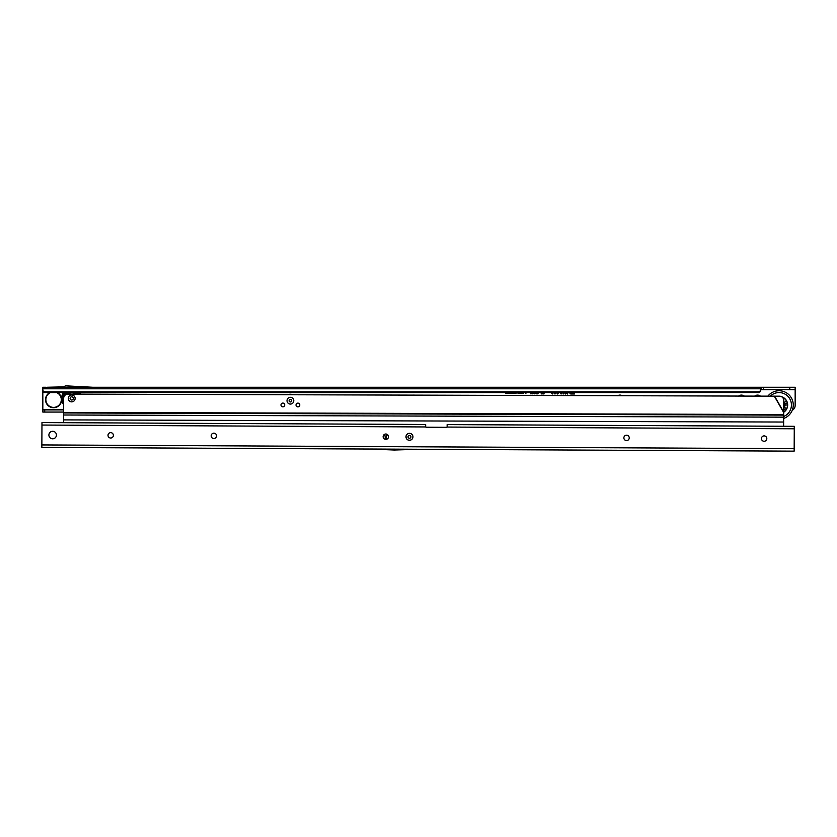 <?xml version="1.0" encoding="UTF-8"?>
<svg xmlns="http://www.w3.org/2000/svg" width="837" height="837" viewBox="0 0 837 837"><rect width="100%" height="100%" fill="white"/><g stroke="black" fill="none" stroke-linecap="round" stroke-linejoin="round"><path stroke-width="1.26" d="M413.007 395.137A4.572 4.572 0 0 1 414.252 395.137M617.622 395.744A4.572 4.572 0 0 1 622.341 395.755M738.548 396.11A4.572 4.572 0 0 1 744.302 396.121M754.618 396.152A4.572 4.572 0 0 1 760.477 396.173M524.558 391.936L523.334 393.516L522.121 391.967M521.943 392.626L521.943 393.484L521.074 392.626M520.332 392.626L520.08 393.484L519.505 392.626M519.212 392.626L519.212 393.484L518.239 393.484L517.256 392.563M517.109 391.936L515.885 393.516L514.671 391.967M514.493 392.626L514.493 393.484L513.573 392.626M512.987 392.626L512.987 393.484L512.495 392.626M512.139 392.626L512.139 393.484L510.246 393.484L511.648 392.626M509.963 392.626L509.963 393.484L509.042 392.626M508.446 392.626L508.446 393.484L507.965 392.626M507.013 392.626L507.787 393.484L505.757 393.484L506.531 392.626M526.912 391.988L525.73 393.516L524.715 392.511M525.186 392.386L525.751 393.003L526.431 391.988M536.601 392.626L536.601 393.829L535.983 393.829L535.983 392.626M534.812 392.626L534.812 393.829L534.194 393.829L534.194 392.626M533.023 392.626L533.023 393.829L532.416 393.829L532.416 392.626M531.233 392.626L531.233 393.829L530.627 393.829L530.627 392.626M538.243 392.626L537.94 393.861L537.396 393.861L537.689 392.626M544.05 392.626L544.05 393.913L542.962 393.913L542.7 392.626M542.554 392.626L542.292 393.913L541.215 393.913L541.215 392.626M564.012 392.626L563.165 394.039L562.705 392.626M563.332 392.626L564.012 392.427L563.071 393.892L562.841 392.626M566.335 392.197L565.31 394.039L564.284 392.197M568.428 392.114L567.329 394.039L566.408 392.951L567.371 393.411L567.821 392.679L566.785 392.626M572.11 392.626L572.11 393.997L570.761 393.997L569.641 392.94L570.238 391.978M562.129 392.197L561.104 394.039L560.089 392.197M558.771 392.626L557.735 394.039L556.563 392.783L557.724 393.369L557.683 392.563M553.644 392.218L552.242 394.039L551.018 392.804L552.253 393.359L553.016 392.218M556.385 392.218L554.983 394.039L553.759 392.804L554.994 393.359L555.758 392.218M574.433 392.626L574.433 393.997L572.299 393.997L573.795 392.626M68.979 393.17L69.335 393.003A5.911 5.911 0 0 1 70.549 392.626L44.424 392.553A2.145 1.988 0 0 1 42.833 390.628L42.833 412.076L63.602 412.076M67.651 394.122A5.911 5.911 0 0 1 75.769 394.133A5.911 5.911 0 0 0 74.462 393.191L74.106 393.024A5.911 5.911 0 0 0 72.861 392.626L758.772 392.543A2.689 2.49 0 0 0 760.76 390.136A2.689 2.49 180 0 1 760.823 389.603L795.15 389.404L795.15 405.516A5.378 5.378 0 0 1 792.241 410.287M44.424 392.553L44.424 391.747A2.145 1.988 0 0 1 42.833 389.822L42.833 387.249L46.6 387.793L47.134 387.249L795.15 387.249L795.15 389.404M758.437 392.626L758.772 391.737A2.689 2.49 0 0 0 760.76 389.331L760.76 390.136L760.76 389.331A2.689 2.49 180 0 1 760.823 388.797L761.597 387.249L92.656 387.249L66.113 385.857A2.26 2.26 0 0 0 64.114 386.861L47.134 387.249M42.833 387.249L46.056 387.249M760.823 389.603L760.823 388.797L42.833 388.797M44.717 392.626L44.717 391.821L758.437 391.821M761.597 389.404L761.597 387.249M42.833 409.931L44.717 409.931L44.717 412.076M44.717 409.931L63.612 409.931M573.795 393.317L573.941 392.626M572.299 393.317L573.941 393.463M572.299 393.997L572.445 393.463M574.433 393.997L572.445 393.85M574.287 392.626L574.287 393.85M554.994 393.359L555.904 392.218M554.376 392.647L554.994 393.505M554.983 394.039L553.927 392.909M556.249 392.218L554.983 393.892M552.253 393.359L553.163 392.218M551.635 392.647L552.253 393.505M552.242 394.039L551.185 392.909M553.508 392.218L552.242 393.892M557.724 393.369L558.342 392.982M557.191 392.699L557.724 393.505M557.735 394.039L556.72 392.909M558.834 392.992L557.735 393.892M557.798 392.082L558.687 392.992M561.983 392.197L561.104 393.892L560.235 392.197M560.57 392.197L561.125 393.547L561.648 392.197M560.717 392.197L561.125 393.411L561.501 392.197M571.974 392.626L571.974 393.85L570.761 393.85L569.788 392.94L570.562 392.03M570.824 392.396L570.133 392.94L570.74 393.463L571.629 393.463L571.629 392.626M570.824 392.543L570.74 393.317L571.483 392.626M568.292 392.114L567.329 393.892L566.576 393.076L567.371 393.547L567.988 392.271L567.036 392.626M566.189 392.197L565.31 393.892L564.431 392.197M564.776 392.197L565.32 393.547L565.843 392.197M564.912 392.197L565.32 393.411L565.697 392.197M563.332 392.825L563.876 392.647M563.186 392.626L563.186 393.17M541.215 393.913L541.361 392.626M542.292 393.913L541.361 393.767M542.407 392.626L542.177 393.767M542.962 393.913L542.847 392.626M544.05 393.913L543.077 393.767M543.904 392.626L543.904 393.767M537.396 393.861L537.846 392.626M538.086 392.626L537.825 393.725M530.627 393.829L530.763 392.626M531.087 392.626L531.087 393.683M532.416 393.829L532.552 392.626M532.876 392.626L532.876 393.683M534.194 393.829L534.341 392.626M534.665 392.626L534.665 393.683M535.983 393.829L536.13 392.626M536.454 392.626L536.454 393.683M525.751 393.003L526.525 391.988M525.123 392.501L525.751 393.097M525.73 393.516L524.83 392.574M526.818 391.988L525.73 393.421M505.757 392.961L506.626 393.055M507.787 393.484L505.851 393.39M507.013 392.961L507.693 393.055M507.965 393.484L508.059 392.626M508.352 392.626L508.352 393.39M509.492 393.484L509.147 392.626M509.869 392.626L509.869 393.39M510.246 392.961L511.742 393.055M512.139 393.484L510.34 393.39M512.045 392.626L512.045 393.39M512.495 393.484L512.589 392.626M512.893 392.626L512.893 393.39M514.033 393.484L513.677 392.626M514.399 392.626L514.399 393.39M517.015 391.936L515.885 393.421L514.765 391.967M515.184 392.616L515.885 393.097L516.722 391.925M515.268 392.574L515.885 393.003L516.628 391.925M519.118 392.626L519.118 393.39L518.239 393.39L517.35 392.563M517.643 392.553L518.825 392.626M517.737 392.553L518.731 392.626M519.505 393.484L519.599 392.626M520.237 392.626L520.018 393.39M521.315 393.484L521.169 392.626M521.943 393.484L521.378 393.39M521.849 392.626L521.849 393.39M524.464 391.936L523.334 393.421L522.215 391.967M522.633 392.616L523.334 393.097L524.161 391.925M522.717 392.574L523.334 393.003L524.067 391.925M781.538 396.707A8.652 8.652 0 0 1 783.746 412.233M785.483 410.423L785.483 410.423A8.433 8.433 0 0 1 783.767 411.971A8.433 8.433 0 0 0 782.239 397.177A8.433 8.433 0 0 1 782.48 397.282L782.48 397.282M783.662 418.448A14.239 14.239 0 0 0 783.683 391.528A14.239 14.239 0 0 0 767.832 396.194M783.662 416.491A12.409 12.409 0 0 0 783.788 393.526A12.409 12.409 0 0 0 770.27 396.204M787.198 402.879L787.198 402.879A8.433 8.433 0 0 0 782.898 397.491M783.767 408.142A5.692 5.692 0 0 0 783.788 401.844M783.788 401.478A5.911 5.911 0 0 1 783.767 408.519M784.834 403.863L787.251 403.11M785.629 410.245L783.767 408.759M783.777 404.072A4.834 4.834 0 0 1 783.777 405.914M50.366 392.626A7.742 7.742 0 0 0 53.578 407.399A7.742 7.742 0 0 0 56.79 392.626M57.512 392.626A8.056 8.056 0 0 1 53.578 407.724A8.056 8.056 0 0 1 49.655 392.626M290.397 404.072A3.39 3.39 0 0 1 287.018 400.672A3.39 3.39 0 0 1 290.418 397.303A3.39 3.39 0 0 1 293.787 400.693A3.39 3.39 0 0 1 290.397 404.072M71.689 401.865A3.442 3.442 0 0 1 68.268 398.412A3.442 3.442 0 0 1 71.71 394.98A3.442 3.442 0 0 1 75.142 398.433A3.442 3.442 0 0 1 71.689 401.865M282.875 403.078A1.883 1.883 0 0 0 280.991 404.951A1.883 1.883 0 0 0 282.864 406.845A1.883 1.883 0 0 0 284.747 404.962A1.883 1.883 0 0 0 282.875 403.078M297.92 403.12A1.883 1.883 0 0 0 296.036 405.003A1.883 1.883 0 0 0 297.909 406.887A1.883 1.883 0 0 0 299.792 405.014A1.883 1.883 0 0 0 297.92 403.12M783.788 400.494A4.3 4.29 60.2 0 0 779.498 396.183L67.954 394.112A4.3 4.3 0 0 0 63.643 398.402L63.602 412.955L783.673 415.1L783.788 400.494M63.57 422.685L63.602 412.955M63.591 415.006L783.662 417.15L783.673 415.1M783.631 426.263L783.662 417.15M386.757 439.216A4.834 4.834 0 0 1 387.531 434.623M385.962 439.383A5.639 5.639 0 0 1 386.84 434.215M387.322 434.466A5.106 5.106 0 0 0 386.495 439.299M63.633 401.237A8.548 8.548 0 0 1 65.422 392.626M77.977 392.626A8.548 8.548 0 0 1 79.096 394.143M78.845 394.143A8.328 8.328 0 0 0 77.684 392.626M63.643 396.319L63.643 396.319A8.328 8.328 0 0 1 65.725 392.626A8.328 8.328 0 0 0 63.633 400.494M61.603 398.391A10.107 10.107 0 0 0 63.622 404.491A10.107 10.107 0 0 1 63.434 392.626A10.107 10.107 0 0 0 61.603 398.391A10.107 10.107 0 0 1 63.434 392.626M75.456 394.133A5.692 5.692 0 0 0 67.975 394.112M79.975 392.626A10.107 10.107 0 0 1 80.854 394.154A10.107 10.107 0 0 0 79.975 392.626A10.107 10.107 0 0 1 80.854 394.154M71.7 400.034A1.611 1.611 0 0 1 70.088 398.422A1.611 1.611 0 0 1 71.71 396.811A1.611 1.611 0 0 1 73.311 398.422A1.611 1.611 0 0 1 71.7 400.034M75.142 398.433A3.442 3.442 0 0 1 71.689 401.865A3.442 3.442 0 0 1 68.268 398.412A3.442 3.442 0 0 1 71.71 394.98A3.442 3.442 0 0 1 75.142 398.433M77.559 394.143A7.251 7.251 0 0 0 76.313 392.825M67.127 392.794A7.251 7.251 0 0 0 65.296 395.022M289.121 400.682A1.287 1.287 0 0 1 290.408 399.395A1.287 1.287 0 0 1 291.695 400.693A1.287 1.287 0 0 1 290.397 401.969A1.287 1.287 0 0 1 289.121 400.682M287.018 400.672A3.39 3.39 0 0 0 290.397 404.072A3.39 3.39 0 0 0 293.787 400.693A3.39 3.39 0 0 0 290.418 397.303A3.39 3.39 0 0 0 287.018 400.672M287.844 394.761A6.445 6.445 0 0 1 293.002 394.782M292.029 394.782A6.131 6.131 0 0 0 288.817 394.771M405.976 436.799A3.494 3.494 0 0 1 409.481 433.325A3.494 3.494 0 0 1 412.955 436.83A3.494 3.494 0 0 1 409.45 440.304A3.494 3.494 0 0 1 405.976 436.799M113.382 435.345A2.689 2.689 0 0 0 110.704 432.645A2.689 2.689 0 0 0 108.004 435.313A2.689 2.689 0 0 0 110.683 438.023A2.689 2.689 0 0 0 113.382 435.345M216.553 435.857A2.689 2.689 0 0 0 213.885 433.158A2.689 2.689 0 0 0 211.175 435.826A2.689 2.689 0 0 0 213.853 438.536A2.689 2.689 0 0 0 216.553 435.857M388.514 436.715A2.689 2.689 0 0 0 385.836 434.016A2.689 2.689 0 0 0 383.137 436.684A2.689 2.689 0 0 0 385.805 439.383A2.689 2.689 0 0 0 388.514 436.715M629.246 437.908A2.689 2.689 0 0 0 626.578 435.209A2.689 2.689 0 0 0 623.868 437.877A2.689 2.689 0 0 0 626.547 440.576A2.689 2.689 0 0 0 629.246 437.908M766.807 438.588A2.689 2.689 0 0 0 764.139 435.889A2.689 2.689 0 0 0 761.44 438.567A2.689 2.689 0 0 0 764.108 441.266A2.689 2.689 0 0 0 766.807 438.588M56.424 435.062A3.766 3.766 0 0 0 52.679 431.285A3.766 3.766 0 0 0 48.902 435.02A3.766 3.766 0 0 0 52.637 438.808A3.766 3.766 0 0 0 56.424 435.062M447.146 424.589L447.136 426.493L447.146 424.589L794.282 426.315L794.156 451.143L419.013 449.26L394.436 450.013A2.26 2.26 0 0 1 394.279 450.013L369.661 449.009L419.013 449.26M369.703 449.03L41.85 447.408L41.965 425.05L425.709 426.954A0.534 0.534 0 0 0 426.169 427.226L446.592 427.33A0.534 0.534 0 0 0 447.063 427.058L447.136 426.493M41.965 425.05L41.976 422.58L425.646 424.485L425.709 426.954M425.646 424.485L425.635 426.389M408.017 436.809A1.454 1.454 0 0 1 409.471 435.366A1.454 1.454 0 0 1 410.915 436.82A1.454 1.454 0 0 1 409.46 438.264A1.454 1.454 0 0 1 408.017 436.809M406.029 436.799A3.442 3.442 0 0 0 409.45 440.252A3.442 3.442 0 0 0 412.903 436.83A3.442 3.442 0 0 0 409.481 433.378A3.442 3.442 0 0 0 406.029 436.799M63.612 409.607L42.833 409.607M760.791 389.728L795.15 389.728M760.76 390.136L760.76 389.331M758.772 392.543L758.772 391.737M763.449 389.404L763.449 387.249M789.772 389.404L789.772 387.249M44.424 409.931L44.424 412.076M783.767 412.181L774.57 396.163M783.673 412.484L774.34 396.215M63.602 412.379L783.673 414.514M384.57 434.319A7.523 7.523 0 0 0 383.848 438.525M63.633 402.461A9.029 9.029 0 0 1 64.784 392.626M78.626 392.626A9.029 9.029 0 0 1 79.651 394.143M794.167 448.663L41.86 444.928M447.063 427.058L794.271 428.785M783.767 410.915A1.705 1.705 0 0 0 784.813 411.134M784.939 404.742A1.705 1.705 0 0 0 787.439 404.292M783.631 399.354A1.705 1.705 0 0 0 783.735 397.983M786.906 401.959A1.705 1.705 0 0 0 784.457 402.649M786.309 409.251A1.705 1.705 0 0 0 784.238 407.765M63.581 419.892L783.652 422.036M67.044 392.626A1.705 1.705 0 0 0 68.226 393.641M75.204 393.662A1.705 1.705 0 0 0 76.408 392.626M65.14 395.148A1.705 1.705 0 0 0 63.989 395.284"/></g></svg>
